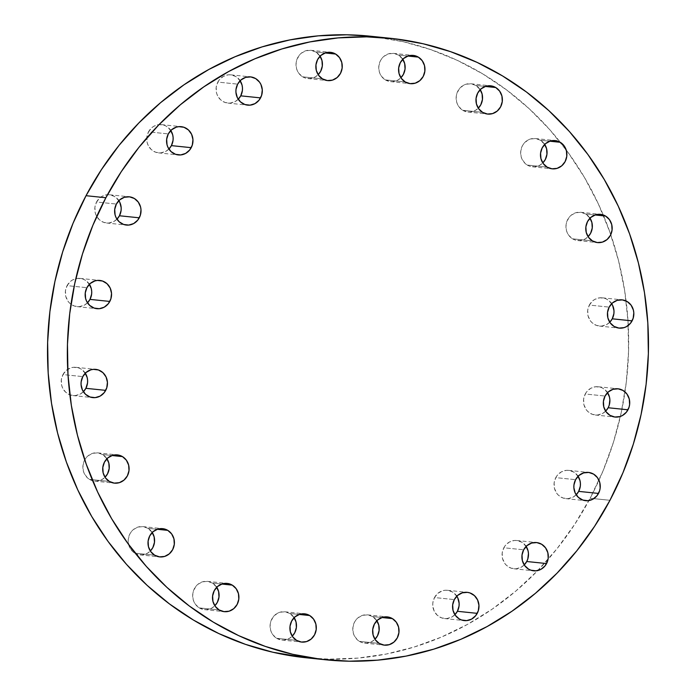 <?xml version="1.0" encoding="UTF-8"?>
<svg xmlns="http://www.w3.org/2000/svg" width="696" height="696" viewBox="0 0 696 696"><rect width="100%" height="100%" fill="white"/><g stroke="black" fill="none" stroke-linecap="round" stroke-linejoin="round"><path stroke-width="0.52" stroke-dasharray="3.48 2.61" d="M611.68 303.7A14.198 13.198 95.9 0 0 602.266 297.81A14.198 13.198 95.9 0 0 589.347 305.065L609.174 307.119L589.347 305.065L592.731 300.837L594.932 299.324L599.9 297.792L605.015 298.419L607.373 299.524L611.68 303.7M572.573 238.824A14.198 13.198 95.9 0 0 577.689 240.538A14.198 13.198 95.9 0 0 588.103 236.692L585.023 239.024L580.046 240.555L574.94 239.929L572.573 238.824L568.693 235.248L567.318 232.908L566.396 230.324L566.048 224.808L566.631 222.085L569.197 217.239L571.077 215.308L575.696 212.767L580.838 212.306L585.719 213.994L595.089 214.968L585.719 213.994L590.017 218.179A14.198 13.198 95.9 0 0 585.719 213.994A14.198 13.198 95.9 0 0 580.612 212.28A14.198 13.198 95.9 0 0 566.596 222.207A14.198 13.198 95.9 0 0 572.573 238.824L592.4 240.877L572.573 238.824M527.281 165.065A14.198 13.198 95.9 0 0 532.388 166.779A14.198 13.198 95.9 0 0 542.802 162.942L539.722 165.265L534.754 166.796L529.639 166.17L527.281 165.065L525.167 163.49L522.017 159.158L521.104 156.565L520.747 151.049L522.392 145.777L523.897 143.489L527.977 140.035L530.395 139.017L535.537 138.556L540.427 140.235L549.788 141.21L540.427 140.235L544.724 144.42A14.198 13.198 95.9 0 0 540.427 140.235A14.198 13.198 95.9 0 0 535.311 138.53A14.198 13.198 95.9 0 0 521.295 148.448A14.198 13.198 95.9 0 0 527.281 165.065L547.1 167.118L527.281 165.065M462.77 110.307A14.198 13.198 95.9 0 0 467.886 112.021A14.198 13.198 95.9 0 0 478.3 108.176L475.22 110.507L470.244 112.03L467.66 111.995L462.77 110.307L458.89 106.732L457.516 104.391L456.593 101.807L456.245 96.292L456.828 93.569L459.386 88.723L463.466 85.277L465.894 84.251L471.035 83.79L475.916 85.478L485.277 86.443L475.916 85.478L480.214 89.653A14.198 13.198 95.9 0 0 475.916 85.478A14.198 13.198 95.9 0 0 470.809 83.764A14.198 13.198 95.9 0 0 456.793 93.682A14.198 13.198 95.9 0 0 462.77 110.307L482.598 112.361L462.77 110.307M385.366 79.901A14.198 13.198 95.9 0 0 390.482 81.606A14.198 13.198 95.9 0 0 400.896 77.769L397.816 80.101L392.84 81.623L390.256 81.58L385.366 79.901L381.486 76.325L380.112 73.985L379.19 71.401L378.841 65.885L380.486 60.604L381.991 58.316L383.87 56.376L388.49 53.844L393.631 53.383L398.512 55.071L407.882 56.037L398.512 55.071L402.81 59.247A14.198 13.198 95.9 0 0 398.512 55.071A14.198 13.198 95.9 0 0 393.405 53.357A14.198 13.198 95.9 0 0 379.39 63.275A14.198 13.198 95.9 0 0 385.366 79.901L405.194 81.954L385.366 79.901M302.647 76.821A14.198 13.198 95.9 0 0 307.762 78.535A14.198 13.198 95.9 0 0 318.176 74.689L315.097 77.021L310.12 78.552L305.013 77.926L302.647 76.821L298.767 73.245L297.392 70.905L296.47 68.321L296.122 62.805L296.705 60.082L299.271 55.236L301.15 53.305L305.77 50.764L310.912 50.303L315.793 51.991L325.154 52.966L315.793 51.991L320.09 56.176A14.198 13.198 95.9 0 0 315.793 51.991A14.198 13.198 95.9 0 0 310.686 50.277A14.198 13.198 95.9 0 0 296.67 60.204A14.198 13.198 95.9 0 0 302.647 76.821L322.474 78.874L302.647 76.821M240.155 80.727A14.198 13.198 95.9 0 0 230.741 74.837A14.198 13.198 95.9 0 0 217.822 82.084L237.649 84.138L217.822 82.084L219.327 79.796L223.407 76.343L228.384 74.82L230.968 74.864L235.857 76.543L240.155 80.727M170.816 130.509A14.198 13.198 95.9 0 0 161.411 124.619A14.198 13.198 95.9 0 0 148.492 131.866L168.31 133.919L148.492 131.866L151.876 127.638L154.068 126.133L159.045 124.601L164.16 125.228L166.518 126.333L170.816 130.509M118.868 200.648A14.198 13.198 95.9 0 0 109.463 194.758A14.198 13.198 95.9 0 0 96.544 202.005L116.371 204.059L96.544 202.005L99.928 197.777L102.129 196.263L107.097 194.741L109.69 194.784L114.57 196.463L118.868 200.648M89.401 284.272A14.198 13.198 95.9 0 0 79.996 278.383A14.198 13.198 95.9 0 0 67.077 285.63L86.896 287.683L67.077 285.63L70.461 281.401L72.654 279.896L77.63 278.365L82.746 278.992L85.103 280.096L89.401 284.272M85.295 373.204A14.198 13.198 95.9 0 0 75.881 367.314A14.198 13.198 95.9 0 0 62.962 374.561L82.789 376.614L62.962 374.561L66.355 370.333L70.966 367.801L73.524 367.297L78.631 367.923L80.997 369.028L85.295 373.204M89.506 479.387A14.198 13.198 95.9 0 0 94.612 481.093A14.198 13.198 95.9 0 0 105.026 477.256L101.955 479.587L96.979 481.11L94.386 481.067L89.506 479.387L87.392 477.804L84.242 473.471L83.329 470.887L82.981 465.363L84.616 460.091L86.121 457.803L88.009 455.863L92.62 453.331L97.762 452.87L102.651 454.558L112.013 455.523L102.651 454.558L106.949 458.734A14.198 13.198 95.9 0 0 102.651 454.558A14.198 13.198 95.9 0 0 97.536 452.844A14.198 13.198 95.9 0 0 83.52 462.762A14.198 13.198 95.9 0 0 89.506 479.387L109.333 481.432L89.506 479.387M134.798 553.137A14.198 13.198 95.9 0 0 139.913 554.851A14.198 13.198 95.9 0 0 150.327 551.014L147.248 553.337L142.271 554.869L137.164 554.242L134.798 553.137L132.692 551.563L129.543 547.23L128.195 541.906L128.273 539.122L129.917 533.849L131.422 531.561L133.301 529.621L137.921 527.081L143.063 526.62L147.944 528.308L157.313 529.282L147.944 528.308L152.25 532.492A14.198 13.198 95.9 0 0 147.944 528.308A14.198 13.198 95.9 0 0 142.837 526.602A14.198 13.198 95.9 0 0 128.821 536.52A14.198 13.198 95.9 0 0 134.798 553.137L154.625 555.19L134.798 553.137M199.308 607.904A14.198 13.198 95.9 0 0 204.415 609.609A14.198 13.198 95.9 0 0 214.838 605.772L211.758 608.104L206.782 609.626L204.189 609.583L199.308 607.904L195.428 604.328L194.054 601.988L193.131 599.404L192.783 593.888L193.366 591.165L195.924 586.319L197.812 584.379L202.432 581.847L207.573 581.386L212.454 583.074L221.815 584.04L212.454 583.074L216.752 587.25A14.198 13.198 95.9 0 0 212.454 583.074A14.198 13.198 95.9 0 0 207.347 581.36A14.198 13.198 95.9 0 0 193.323 591.278A14.198 13.198 95.9 0 0 199.308 607.904L219.136 609.957L199.308 607.904M276.712 638.31A14.198 13.198 95.9 0 0 281.819 640.024A14.198 13.198 95.9 0 0 292.233 636.179L289.153 638.51L284.185 640.033L281.593 639.998L276.712 638.31L272.823 634.735L271.449 632.394L270.535 629.81L270.187 624.295L270.761 621.572L273.328 616.726L277.408 613.28L279.827 612.254L284.969 611.793L289.858 613.481L299.219 614.446L289.858 613.481L294.156 617.657A14.198 13.198 95.9 0 0 289.858 613.481A14.198 13.198 95.9 0 0 284.742 611.767A14.198 13.198 95.9 0 0 270.727 621.685A14.198 13.198 95.9 0 0 276.712 638.31L296.54 640.363L276.712 638.31M359.432 641.381A14.198 13.198 95.9 0 0 364.539 643.095A14.198 13.198 95.9 0 0 374.953 639.259L371.881 641.582L366.905 643.113L361.79 642.486L359.432 641.381L357.318 639.807L354.177 635.474L353.255 632.89L352.907 627.366L354.542 622.093L356.048 619.805L357.935 617.865L362.546 615.334L367.688 614.872L372.577 616.56L381.939 617.526L372.577 616.56L376.875 620.736A14.198 13.198 95.9 0 0 372.577 616.56A14.198 13.198 95.9 0 0 367.462 614.846A14.198 13.198 95.9 0 0 353.446 624.764A14.198 13.198 95.9 0 0 359.432 641.381L379.259 643.435L359.432 641.381M456.82 596.185A14.198 13.198 95.9 0 0 447.406 590.295A14.198 13.198 95.9 0 0 434.487 597.542L454.314 599.595L434.487 597.542L437.871 593.314L442.491 590.774L445.04 590.278L447.632 590.312L452.513 592L456.82 596.185M526.15 546.404A14.198 13.198 95.9 0 0 516.745 540.505A14.198 13.198 95.9 0 0 503.826 547.761L523.653 549.814L503.826 547.761L505.322 545.473L509.402 542.019L514.379 540.496L516.971 540.531L521.852 542.219L526.15 546.404M607.565 392.631A14.198 13.198 95.9 0 0 598.16 386.741A14.198 13.198 95.9 0 0 585.24 393.997L605.068 396.041L585.24 393.997L586.737 391.7L590.817 388.255L595.793 386.724L600.909 387.35L603.267 388.455L607.565 392.631M578.098 476.264A14.198 13.198 95.9 0 0 568.693 470.374A14.198 13.198 95.9 0 0 555.773 477.621L575.592 479.675L555.773 477.621L557.27 475.333L561.35 471.879L566.327 470.357L568.91 470.392L573.8 472.079L578.098 476.264M305.909 657.746A312.434 290.345 95.9 0 0 537.764 570.546A312.434 290.345 95.9 0 0 548.03 559.419A312.434 290.345 95.9 0 0 588.903 500.572A312.434 290.345 95.9 0 0 590.138 498.249L609.966 500.302L590.138 498.249L603.101 470.748L613.507 442.064L621.267 412.458L626.296 382.217L628.54 351.645L628.001 321.021L624.66 290.65L618.57 260.826L609.766 231.82L598.351 203.937L584.431 177.419L568.145 152.546L549.631 129.534L529.091 108.619L506.705 90.002L482.693 73.863L457.289 60.352L430.737 49.599L403.297 41.708L370.463 36.218M306.118 657.772L329.373 659.147L357.883 658.103L386.21 654.057L414.068 647.062L441.186 637.171L467.32 624.486L492.211 609.13L515.614 591.252L537.312 571.016L557.087 548.622L574.748 524.288L590.138 498.249A312.434 290.345 95.9 0 0 626.122 300.994A312.434 290.345 95.9 0 0 610.766 234.665A312.434 290.345 95.9 0 0 566.153 149.831A312.434 290.345 95.9 0 0 370.263 36.201M609.757 322.222L606.677 324.553L601.701 326.076L596.594 325.458L592.122 322.77L590.347 320.778L588.05 315.853L587.702 310.338L589.347 305.065A14.198 13.198 95.9 0 0 599.343 326.067A14.198 13.198 95.9 0 0 609.757 322.222M238.232 99.25L235.152 101.573L230.185 103.104L225.069 102.477L220.597 99.798L217.448 95.465L216.534 92.873L216.178 87.357L217.822 82.084A14.198 13.198 95.9 0 0 227.818 103.086A14.198 13.198 95.9 0 0 238.232 99.25M168.902 149.031L165.822 151.354L160.846 152.885L155.73 152.259L151.267 149.579L148.118 145.246L147.195 142.663L146.847 137.138L148.492 131.866A14.198 13.198 95.9 0 0 158.479 152.868A14.198 13.198 95.9 0 0 168.902 149.031M116.954 219.17L113.874 221.493L108.898 223.025L103.791 222.398L99.319 219.719L96.17 215.386L95.248 212.793L94.9 207.278L96.544 202.005A14.198 13.198 95.9 0 0 106.54 223.007A14.198 13.198 95.9 0 0 116.954 219.17M87.487 302.795L84.407 305.126L79.431 306.649L74.315 306.022L69.852 303.343L68.078 301.351L65.781 296.426L65.433 290.911L67.077 285.63A14.198 13.198 95.9 0 0 77.065 306.632A14.198 13.198 95.9 0 0 87.487 302.795M83.372 391.726L80.292 394.058L75.325 395.58L70.209 394.954L65.737 392.274L62.588 387.942L61.674 385.358L61.318 379.842L62.962 374.561A14.198 13.198 95.9 0 0 72.958 395.563A14.198 13.198 95.9 0 0 83.372 391.726M454.897 614.707L451.817 617.03L446.841 618.561L441.734 617.935L437.262 615.255L434.113 610.923L432.764 605.598L432.842 602.814L434.487 597.542A14.198 13.198 95.9 0 0 444.483 618.544A14.198 13.198 95.9 0 0 454.897 614.707M524.236 564.926L521.156 567.249L516.18 568.78L511.073 568.154L506.601 565.465L504.826 563.473L502.529 558.549L502.181 553.033L503.826 547.761A14.198 13.198 95.9 0 0 513.822 568.763A14.198 13.198 95.9 0 0 524.236 564.917M605.65 411.153L602.571 413.485L597.594 415.007L592.487 414.39L588.016 411.701L586.241 409.709L583.944 404.785L583.596 399.269L585.24 393.997A14.198 13.198 95.9 0 0 595.237 414.999A14.198 13.198 95.9 0 0 605.65 411.153M576.184 494.786L573.104 497.109L568.127 498.64L563.012 498.014L558.54 495.334L556.765 493.333L554.477 488.409L554.129 482.893L555.773 477.621A14.198 13.198 95.9 0 0 565.761 498.623A14.198 13.198 95.9 0 0 576.184 494.786M602.266 297.81L622.093 299.863M577.689 240.538L597.516 242.591M532.388 166.779L552.215 168.832M467.886 112.021L487.705 114.074M390.482 81.606L410.309 83.659M307.762 78.535L327.581 80.588M230.741 74.837L250.569 76.891M161.411 124.619L181.23 126.672M109.463 194.758L129.291 196.811M79.996 278.383L99.815 280.436M75.881 367.314L95.709 369.367M94.612 481.093L114.44 483.146M139.913 554.851L159.741 556.904M204.415 609.609L224.243 611.662M281.819 640.024L301.646 642.069M364.539 643.095L384.366 645.149M447.406 590.295L467.233 592.34M516.745 540.505L536.572 542.558M598.16 386.741L617.987 388.794M568.693 470.374L588.512 472.427M565.761 498.623L585.588 500.676M595.237 414.999L615.055 417.052M513.822 568.763L533.641 570.816M444.483 618.544L464.31 620.597M367.462 614.846L387.289 616.9M284.742 611.767L304.57 613.82M207.347 581.36L227.166 583.413M142.837 526.602L162.664 528.655M97.536 452.844L117.363 454.897M72.958 395.563L92.785 397.616M77.065 306.632L96.892 308.685M106.54 223.007L126.359 225.06M158.479 152.868L178.306 154.921M227.818 103.086L247.645 105.139M310.686 50.277L330.513 52.331M393.405 53.357L413.233 55.41M470.809 83.764L490.637 85.817M535.311 138.53L555.138 140.583M580.612 212.28L600.439 214.333M599.343 326.067L619.17 328.12"/><path stroke-width="1.04" d="M611.262 303.099L612.637 305.44L613.985 310.755L613.907 313.539L612.263 318.811L632.09 320.865A14.198 13.198 -84.1 0 1 619.17 328.12A14.198 13.198 -84.1 0 1 609.174 307.119L612.558 302.89L617.178 300.35L622.32 299.889L627.2 301.577L631.089 305.152L633.377 310.077L633.804 312.808L633.151 318.316L630.585 323.153L626.504 326.607L624.086 327.633L618.944 328.094L614.055 326.407L610.174 322.831L607.878 317.907L607.53 312.391L609.174 307.119A14.198 13.198 -84.1 0 1 622.093 299.863A14.198 13.198 -84.1 0 1 632.09 320.865L612.263 318.811A14.198 13.198 95.9 0 0 611.68 303.7M589.608 217.57L591.896 222.494L592.252 228.01L590.608 233.282L588.103 236.692A14.198 13.198 95.9 0 0 590.017 218.179M592.4 240.877L588.52 237.301L586.223 232.377L585.875 226.861L587.52 221.589L590.904 217.361L595.524 214.82L600.665 214.359L605.546 216.047A14.198 13.198 -84.1 0 1 611.532 232.664A14.198 13.198 -84.1 0 1 597.516 242.591A14.198 13.198 -84.1 0 1 592.4 240.877L592.4 240.877A14.198 13.198 -84.1 0 1 586.423 224.26A14.198 13.198 -84.1 0 1 600.439 214.333A14.198 13.198 -84.1 0 1 605.546 216.047L609.435 219.623L611.723 224.547L612.071 230.063L610.435 235.335L607.043 239.563L602.432 242.104L597.29 242.565L592.4 240.877M595.089 214.968L605.546 216.047L595.089 214.968M544.307 143.82L546.604 148.735L546.952 154.251L545.307 159.532L542.802 162.942A14.198 13.198 95.9 0 0 544.724 144.42M560.254 142.288A14.198 13.198 -84.1 0 1 566.231 158.914A14.198 13.198 -84.1 0 1 552.215 168.832A14.198 13.198 -84.1 0 1 547.1 167.118L543.219 163.543L540.931 158.618L540.575 153.103L542.219 147.83L545.603 143.602L550.223 141.062L555.365 140.609L560.254 142.288L564.134 145.864L566.422 150.788L566.779 156.304L565.135 161.585L561.75 165.813L557.131 168.345L551.989 168.806L547.1 167.118A14.198 13.198 -84.1 0 1 541.123 150.501A14.198 13.198 -84.1 0 1 555.138 140.583A14.198 13.198 -84.1 0 1 560.254 142.288L549.788 141.21L560.254 142.288M479.805 89.053L482.093 93.977L482.441 99.493L480.805 104.765L478.3 108.176A14.198 13.198 95.9 0 0 480.214 89.653M495.743 87.531A14.198 13.198 -84.1 0 1 501.729 104.148A14.198 13.198 -84.1 0 1 487.705 114.074A14.198 13.198 -84.1 0 1 482.598 112.361L478.709 108.785L476.421 103.861L476.073 98.345L477.717 93.064L481.101 88.844L485.712 86.304L490.854 85.843L495.743 87.531L499.624 91.106L501.92 96.031L502.268 101.546L500.624 106.819L497.24 111.047L492.62 113.587L487.478 114.048L482.598 112.361A14.198 13.198 -84.1 0 1 476.612 95.735A14.198 13.198 -84.1 0 1 490.637 85.817A14.198 13.198 -84.1 0 1 495.743 87.531L485.277 86.443L495.743 87.531M402.401 58.647L404.689 63.571L405.046 69.087L403.402 74.359L400.896 77.769A14.198 13.198 95.9 0 0 402.81 59.247M418.34 57.124A14.198 13.198 -84.1 0 1 424.325 73.741A14.198 13.198 -84.1 0 1 410.309 83.659A14.198 13.198 -84.1 0 1 405.194 81.954L401.314 78.378L399.017 73.454L398.669 67.938L400.313 62.657L403.697 58.429L408.317 55.898L413.459 55.436L418.34 57.124L422.228 60.7L424.517 65.624L424.865 71.14L423.229 76.412L419.836 80.64L415.225 83.181L410.083 83.633L405.194 81.954A14.198 13.198 -84.1 0 1 399.217 65.328A14.198 13.198 -84.1 0 1 413.233 55.41A14.198 13.198 -84.1 0 1 418.34 57.124L407.882 56.037L418.34 57.124M319.681 55.567L321.97 60.491L322.326 66.007L320.682 71.279L318.176 74.689A14.198 13.198 95.9 0 0 320.09 56.176M322.474 78.874L318.594 75.299L316.297 70.374L315.949 64.858L317.594 59.586L320.978 55.358L325.598 52.818L330.739 52.357L335.62 54.044A14.198 13.198 -84.1 0 1 341.606 70.661A14.198 13.198 -84.1 0 1 327.581 80.588A14.198 13.198 -84.1 0 1 322.474 78.874L322.474 78.874A14.198 13.198 -84.1 0 1 316.497 62.257A14.198 13.198 -84.1 0 1 330.513 52.331A14.198 13.198 -84.1 0 1 335.62 54.044L339.509 57.62L341.797 62.544L342.145 68.06L340.509 73.332L337.116 77.561L332.505 80.101L327.364 80.562L322.474 78.874M325.154 52.966L335.62 54.044L325.154 52.966M239.737 80.127L242.034 85.043L242.46 87.783L242.382 90.567L240.738 95.839L260.565 97.892A14.198 13.198 -84.1 0 1 247.645 105.139A14.198 13.198 -84.1 0 1 237.649 84.138L241.034 79.909L245.653 77.369L250.795 76.917L255.684 78.596L259.565 82.172L260.939 84.512L262.288 89.836L261.626 95.335L259.06 100.181L254.98 103.626L250.003 105.157L244.896 104.531L240.425 101.851L237.275 97.518L235.927 92.194L236.005 89.41L237.649 84.138A14.198 13.198 -84.1 0 1 250.569 76.891A14.198 13.198 -84.1 0 1 260.565 97.892L240.738 95.839A14.198 13.198 95.9 0 0 240.155 80.727M170.398 129.908L172.695 134.824L173.121 137.564L173.043 140.348L171.399 145.621L191.226 147.674A14.198 13.198 -84.1 0 1 178.306 154.921A14.198 13.198 -84.1 0 1 168.31 133.919L171.703 129.691L176.314 127.159L178.872 126.655L183.979 127.281L188.451 129.961L191.6 134.293L192.949 139.618L192.287 145.116L189.721 149.962L185.641 153.407L180.673 154.938L175.557 154.312L171.085 151.632L167.936 147.3L167.023 144.716L166.675 139.191L168.31 133.919A14.198 13.198 -84.1 0 1 181.23 126.672A14.198 13.198 -84.1 0 1 191.226 147.674L171.399 145.621A14.198 13.198 95.9 0 0 170.816 130.509M118.459 200.048L119.834 202.379L121.174 207.704L121.104 210.479L119.46 215.76L139.278 217.813A14.198 13.198 -84.1 0 1 126.359 225.06A14.198 13.198 -84.1 0 1 116.371 204.059L119.755 199.83L124.375 197.29L129.517 196.838L134.398 198.517L138.278 202.092L140.575 207.016L141.001 209.757L140.348 215.255L137.782 220.101L133.702 223.546L128.725 225.078L123.61 224.451L119.146 221.772L115.997 217.439L115.075 214.846L114.727 209.331L116.371 204.059A14.198 13.198 -84.1 0 1 129.291 196.811A14.198 13.198 -84.1 0 1 139.278 217.813L119.46 215.76A14.198 13.198 95.9 0 0 118.868 200.648M88.984 283.672L91.28 288.596L91.707 291.328L91.628 294.112L89.984 299.384L109.811 301.438A14.198 13.198 -84.1 0 1 96.892 308.685A14.198 13.198 -84.1 0 1 86.896 287.683L90.289 283.455L94.9 280.923L97.457 280.418L102.564 281.045L107.036 283.724L110.186 288.057L111.534 293.381L110.873 298.88L108.306 303.726L104.226 307.18L99.258 308.702L94.143 308.076L89.671 305.396L86.522 301.064L85.608 298.48L85.26 292.964L86.896 287.683A14.198 13.198 -84.1 0 1 99.815 280.436A14.198 13.198 -84.1 0 1 109.811 301.438L89.984 299.384A14.198 13.198 95.9 0 0 89.401 284.272M84.877 372.604L87.174 377.528L87.6 380.26L87.522 383.044L85.878 388.316L105.705 390.369A14.198 13.198 -84.1 0 1 92.785 397.616A14.198 13.198 -84.1 0 1 82.789 376.614L86.182 372.386L90.793 369.854L93.351 369.35L98.458 369.976L102.93 372.656L106.079 376.988L107.428 382.313L106.766 387.811L104.2 392.657L100.12 396.111L95.143 397.634L90.036 397.007L85.564 394.327L82.415 389.995L81.067 384.671L81.145 381.887L82.789 376.614A14.198 13.198 -84.1 0 1 95.709 369.367A14.198 13.198 -84.1 0 1 105.705 390.369L85.878 388.316A14.198 13.198 95.9 0 0 85.295 373.204M106.532 458.133L108.828 463.049L109.176 468.573L107.532 473.845L105.026 477.256A14.198 13.198 95.9 0 0 106.949 458.734M122.479 456.611A14.198 13.198 -84.1 0 1 128.456 473.228A14.198 13.198 -84.1 0 1 114.44 483.146A14.198 13.198 -84.1 0 1 109.333 481.432L105.444 477.856L103.156 472.941L102.799 467.416L104.444 462.144L107.837 457.916L112.448 455.384L117.589 454.923L122.479 456.611L126.359 460.187L128.647 465.102L129.004 470.627L127.359 475.899L123.975 480.127L119.355 482.659L114.214 483.12L109.333 481.432A14.198 13.198 -84.1 0 1 103.347 464.815A14.198 13.198 -84.1 0 1 117.363 454.897A14.198 13.198 -84.1 0 1 122.479 456.611L112.013 455.523L122.479 456.611M151.832 531.883L154.12 536.807L154.477 542.323L152.833 547.604L150.327 551.014A14.198 13.198 95.9 0 0 152.25 532.492M167.771 530.361A14.198 13.198 -84.1 0 1 173.756 546.986A14.198 13.198 -84.1 0 1 159.741 556.904A14.198 13.198 -84.1 0 1 154.625 555.19L150.745 551.615L148.448 546.691L148.1 541.175L149.744 535.903L153.129 531.674L157.748 529.134L162.89 528.673L167.771 530.361L171.66 533.936L173.948 538.861L174.296 544.376L172.66 549.657L169.267 553.877L164.656 556.417L159.514 556.878L154.625 555.19A14.198 13.198 -84.1 0 1 148.648 538.573A14.198 13.198 -84.1 0 1 162.664 528.655A14.198 13.198 -84.1 0 1 167.771 530.361L157.313 529.282L167.771 530.361M216.334 586.65L218.631 591.574L218.979 597.09L217.335 602.362L214.838 605.772A14.198 13.198 95.9 0 0 216.752 587.25M219.136 609.957L215.247 606.373L212.959 601.457L212.611 595.941L214.246 590.66L217.639 586.432L222.25 583.9L227.392 583.439L232.281 585.127A14.198 13.198 -84.1 0 1 238.258 601.744A14.198 13.198 -84.1 0 1 224.243 611.662A14.198 13.198 -84.1 0 1 219.136 609.957L219.136 609.957A14.198 13.198 -84.1 0 1 213.15 593.331A14.198 13.198 -84.1 0 1 227.166 583.413A14.198 13.198 -84.1 0 1 232.281 585.127L236.161 588.703L238.458 593.627L238.806 599.143L237.162 604.415L233.778 608.643L229.158 611.184L224.016 611.636L219.136 609.957M221.815 584.04L232.281 585.127L221.815 584.04M293.738 617.056L296.035 621.98L296.383 627.496L294.739 632.768L292.233 636.179A14.198 13.198 95.9 0 0 294.156 617.657M309.685 615.534A14.198 13.198 -84.1 0 1 315.662 632.151A14.198 13.198 -84.1 0 1 301.646 642.069A14.198 13.198 -84.1 0 1 296.54 640.363L292.651 636.788L290.363 631.864L290.006 626.348L291.65 621.067L295.043 616.847L299.654 614.307L304.796 613.846L309.685 615.534L313.565 619.109L315.853 624.034L316.21 629.549L314.566 634.822L311.182 639.05L306.562 641.59L301.42 642.051L296.54 640.363A14.198 13.198 -84.1 0 1 290.554 623.738A14.198 13.198 -84.1 0 1 304.57 613.82A14.198 13.198 -84.1 0 1 309.685 615.534L299.219 614.446L309.685 615.534M376.458 620.136L378.755 625.052L379.103 630.576L377.458 635.848L374.961 639.259A14.198 13.198 95.9 0 0 376.875 620.736M392.405 618.613A14.198 13.198 -84.1 0 1 398.382 635.231A14.198 13.198 -84.1 0 1 384.366 645.149A14.198 13.198 -84.1 0 1 379.259 643.435L375.37 639.859L373.082 634.943L372.725 629.419L374.37 624.147L377.763 619.918L382.374 617.387L387.515 616.926L392.405 618.613L396.285 622.189L398.582 627.105L398.93 632.629L397.285 637.901L393.901 642.13L389.281 644.661L384.14 645.122L379.259 643.435A14.198 13.198 -84.1 0 1 373.274 626.818A14.198 13.198 -84.1 0 1 387.289 616.9A14.198 13.198 -84.1 0 1 392.405 618.613L381.939 617.526L392.405 618.613M456.402 595.576L457.777 597.916L459.125 603.241L459.047 606.016L457.402 611.297L477.23 613.35A14.198 13.198 -84.1 0 1 464.31 620.597A14.198 13.198 -84.1 0 1 454.314 599.595L457.698 595.367L462.318 592.827L467.46 592.366L469.983 592.948L474.454 595.637L477.604 599.969L478.944 605.294L478.291 610.792L475.725 615.638L471.644 619.083L466.668 620.615L461.561 619.988L459.195 618.883L455.315 615.308L453.018 610.383L452.67 604.867L454.314 599.595A14.198 13.198 -84.1 0 1 467.233 592.34A14.198 13.198 -84.1 0 1 477.23 613.35L457.402 611.297A14.198 13.198 95.9 0 0 456.82 596.185M525.741 545.794L528.029 550.719L528.455 553.451L527.803 558.958L526.742 561.507L546.56 563.56A14.198 13.198 -84.1 0 1 533.641 570.816A14.198 13.198 -84.1 0 1 523.653 549.814L527.037 545.586L531.657 543.045L536.799 542.584L541.679 544.272L545.56 547.848L547.856 552.772L548.204 558.288L547.622 561.011L545.064 565.857L540.983 569.302L536.007 570.833L530.891 570.207L528.534 569.102L524.654 565.526L522.357 560.602L522.009 555.086L523.653 549.814A14.198 13.198 -84.1 0 1 536.572 542.558A14.198 13.198 -84.1 0 1 546.56 563.56L526.742 561.507A14.198 13.198 95.9 0 0 526.15 546.404M607.156 392.031L609.444 396.955L609.87 399.687L609.217 405.194L608.156 407.743L627.975 409.796A14.198 13.198 -84.1 0 1 615.055 417.052A14.198 13.198 -84.1 0 1 605.068 396.041L608.452 391.822L613.063 389.281L618.205 388.82L623.094 390.508L626.974 394.084L629.271 399.008L629.619 404.524L629.036 407.247L626.478 412.084L622.398 415.538L619.971 416.565L614.829 417.026L609.948 415.338L606.059 411.762L603.771 406.838L603.423 401.322L605.068 396.041A14.198 13.198 -84.1 0 1 617.987 388.794A14.198 13.198 -84.1 0 1 627.975 409.796L608.156 407.743A14.198 13.198 95.9 0 0 607.565 392.631M577.68 475.655L579.977 480.579L580.403 483.32L580.325 486.095L578.68 491.376L598.508 493.429A14.198 13.198 -84.1 0 1 585.588 500.676A14.198 13.198 -84.1 0 1 575.592 479.675L578.985 475.446L583.596 472.906L588.738 472.445L593.627 474.133L597.507 477.708L599.804 482.632L600.152 488.148L599.569 490.871L597.003 495.717L592.922 499.163L587.955 500.694L582.839 500.067L578.367 497.379L575.218 493.055L573.869 487.731L573.948 484.947L575.592 479.675A14.198 13.198 -84.1 0 1 588.512 472.427A14.198 13.198 -84.1 0 1 598.508 493.429L578.68 491.376A14.198 13.198 95.9 0 0 578.098 476.264M370.463 36.218L346.799 34.8L318.29 35.844L289.971 39.889L262.114 46.884L234.987 56.776L208.852 69.461L183.962 84.816L160.559 102.695L138.861 122.931L119.086 145.325L101.425 169.659L86.034 195.698L105.862 197.751L86.034 195.698A312.434 290.345 95.9 0 0 305.909 657.746L325.737 659.799A312.434 290.345 -84.1 0 1 105.862 197.751A312.434 290.345 -84.1 0 1 390.091 38.254A312.434 290.345 -84.1 0 1 609.966 500.302A312.434 290.345 -84.1 0 1 325.737 659.799M609.966 500.302L622.929 472.802L633.334 444.118L641.086 414.512L646.114 384.27L648.367 353.699L647.828 323.075L644.487 292.703L638.389 262.879L629.593 233.873L618.178 205.99L604.258 179.472L587.963 154.59L569.458 131.588L548.909 110.673L526.524 92.055L502.521 75.916L477.117 62.405L450.564 51.652L423.125 43.761L395.058 38.811L366.627 36.853L338.117 37.897L309.79 41.943L281.932 48.938L254.814 58.829L228.68 71.514L203.789 86.869L180.386 104.748L158.688 124.984L138.913 147.378L121.252 171.712L105.862 197.751L92.899 225.252L82.493 253.936L74.733 283.542L69.704 313.783L67.46 344.355L67.999 374.979L71.34 405.35L77.43 435.174L86.234 464.18L97.649 492.063L111.569 518.581L127.855 543.454L146.369 566.466L166.91 587.38L189.295 605.998L213.307 622.137L238.711 635.648L265.263 646.401L292.703 654.292L320.769 659.242L349.201 661.2L377.71 660.156L406.029 656.111L433.886 649.116L461.013 639.224L487.148 626.539L512.038 611.184L535.442 593.305L557.139 573.069L576.914 550.675L594.575 526.341L609.966 500.302M390.091 38.254L370.263 36.201A312.434 290.345 95.9 0 0 86.034 195.698L73.071 223.198L62.666 251.882L54.914 281.488L49.886 311.73L47.633 342.301L48.172 372.925L51.513 403.297L57.611 433.121L66.407 462.127L77.822 490.01L91.742 516.528L108.037 541.41L126.541 564.413L147.091 585.327L169.476 603.945L193.479 620.084L218.883 633.595L245.436 644.348L272.875 652.239L306.118 657.772M612.263 318.811L609.757 322.222A14.198 13.198 95.9 0 0 612.263 318.811M240.738 95.839L238.232 99.25A14.198 13.198 95.9 0 0 240.738 95.839M171.399 145.621L168.902 149.031A14.198 13.198 95.9 0 0 171.399 145.621M119.46 215.76L116.954 219.17A14.198 13.198 95.9 0 0 119.46 215.76M89.984 299.384L87.487 302.795A14.198 13.198 95.9 0 0 89.984 299.384M85.878 388.316L83.372 391.726A14.198 13.198 95.9 0 0 85.878 388.316M457.402 611.297L454.897 614.707A14.198 13.198 95.9 0 0 457.402 611.297M526.742 561.507L524.236 564.926A14.198 13.198 95.9 0 0 526.742 561.507M608.156 407.743L605.65 411.153A14.198 13.198 95.9 0 0 608.156 407.743M578.68 491.376L576.184 494.786A14.198 13.198 95.9 0 0 578.68 491.376"/></g></svg>
